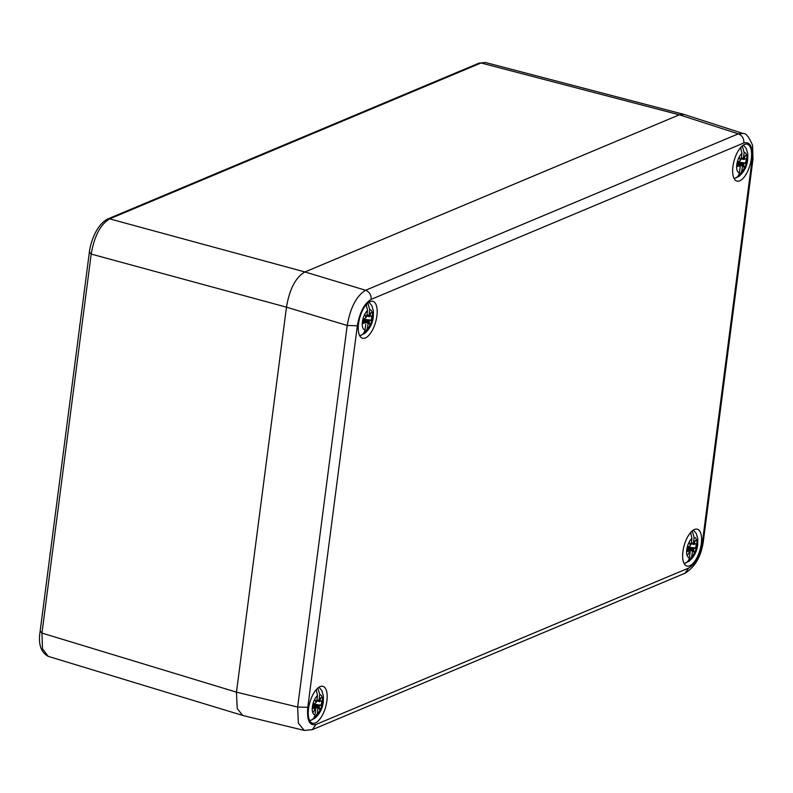<?xml version="1.0" encoding="UTF-8"?>
<svg xmlns="http://www.w3.org/2000/svg" width="793" height="793" viewBox="0 0 793 793"><rect width="100%" height="100%" fill="white"/><g stroke="black" fill="none" stroke-linecap="round" stroke-linejoin="round"><path stroke-width="1.19" d="M49.939 555.695A5.749 2.468 -74.2 0 1 50.028 554.059A5.749 2.468 -74.2 0 1 50.385 552.295M79.657 326.894A5.749 2.468 -74.2 0 1 79.746 325.249A5.749 2.468 -74.2 0 1 80.103 323.494M89.748 252.382L91.195 254.077L286.471 307.169L236.473 692.15L286.471 307.159C289.564 288.999 295.71 277.263 304.918 271.959L679.323 114.807L304.928 271.959L109.652 218.868L481.024 62.984L485.455 62.518L479.111 63.093L481.024 62.984L679.323 114.807L684.081 114.42L679.323 114.807L738.313 133.848L365.642 290.268C356.572 295.7 350.427 307.436 347.195 325.477L297.643 707.039L298.366 723.186L304.244 730.422L312.273 729.679L684.944 573.25C695.223 566.936 701.379 556.111 703.411 540.767L752.973 159.205L752.616 145.456C749.048 136.991 745.876 133.006 743.11 133.492L738.313 133.848C742.198 135.474 744.042 138.507 743.854 142.938L371.183 299.358C364.334 303.461 359.715 312.264 357.346 325.764L307.793 707.326C306.722 720.282 309.448 726.011 315.971 724.495L688.641 568.066C695.491 563.972 700.1 555.169 702.479 541.659L752.032 160.097C753.102 147.141 750.366 141.422 743.854 142.938M242.717 715.455L237.196 708.536L236.473 692.16L41.97 633.082L91.195 254.077C94.327 236.066 100.483 224.32 109.652 218.868L107.739 218.977L479.111 63.093M242.4 715.345L48.204 656.366L42.475 648.733L41.97 633.082L40.522 631.377M751.288 158.798A19.151 8.227 105.8 0 0 747.313 144.227A19.151 8.227 105.8 0 0 732.93 166.5A19.151 8.227 105.8 0 0 736.905 181.082A19.151 8.227 105.8 0 0 751.288 158.798M308.536 708.635A19.151 8.227 105.8 0 0 312.511 723.206A19.151 8.227 105.8 0 0 326.894 700.923A19.151 8.227 105.8 0 0 322.92 686.351A19.151 8.227 105.8 0 0 308.536 708.635M358.535 323.653A19.151 8.227 105.8 0 0 362.51 338.234A19.151 8.227 105.8 0 0 376.893 315.951A19.151 8.227 105.8 0 0 372.918 301.37A19.151 8.227 105.8 0 0 358.535 323.653M682.932 551.482A19.151 8.227 105.8 0 0 686.907 566.053A19.151 8.227 105.8 0 0 701.28 543.78A19.151 8.227 105.8 0 0 697.315 529.199A19.151 8.227 105.8 0 0 682.932 551.482M366.207 304.7L367.526 310.559L366.802 316.179L366.376 316.873L365.167 315.049L365.999 317.715L363.591 319.242A8.812 3.787 105.8 0 0 363.164 321.482A8.812 3.787 105.8 0 0 363.025 323.594L365.077 322.731L363.095 322.117M367.873 303.035L369.726 309.637L369.003 315.257L371.134 312.551L369.479 316.248L371.739 315.822A8.812 3.787 105.8 0 1 371.174 320.174L363.591 319.242M366.644 304.215L366.505 305.226M362.748 334.18L364.493 333.605L367.238 328.857A10.388 4.461 105.8 0 0 372.363 317.616A10.388 4.461 105.8 0 0 369.726 309.637M363.501 319.599L369.112 321.036L369.597 324.357L368.309 322.573L367.238 328.857M369.112 321.036L371.174 320.174M366.872 315.584L369.677 316.685M366.971 314.841L369.211 315.683M365.761 324.159L365.028 329.779C364.423 332.812 362.916 334.666 360.518 335.33A17.228 7.405 105.8 0 0 360.884 335.251A17.228 7.405 105.8 0 0 362.718 334.408M368.388 322.543L363.293 320.63M369.597 324.357L368.329 322.305L368.745 321.859M366.376 316.873L365.801 316.913M316.199 689.682L317.527 695.54L316.803 701.161L316.377 701.855L315.168 700.031L315.991 702.687L313.592 704.214A8.812 3.787 105.8 0 0 313.166 706.454A8.812 3.787 105.8 0 0 313.027 708.575L315.079 707.713L313.086 707.088M317.874 688.007L319.728 694.609L319.004 700.229L321.135 697.523L319.48 701.23L321.74 700.794A8.812 3.787 105.8 0 1 321.175 705.155L313.592 704.214M316.635 689.196L316.506 690.197M312.749 719.162L314.494 718.577L317.24 713.829A10.388 4.461 105.8 0 0 322.364 702.598A10.388 4.461 105.8 0 0 319.728 694.609M313.503 704.58L319.113 706.018L319.599 709.338L318.389 707.515L317.963 708.208L317.24 713.829M319.113 706.018L321.175 705.155M316.873 700.566L319.678 701.656M316.972 699.822L319.202 700.665M315.287 708.139L313.631 711.846L315.148 708.555L315.654 708.704M315.763 709.14L315.029 714.761C314.415 717.794 312.918 719.647 310.519 720.312A17.228 7.405 105.8 0 0 310.886 720.232A17.228 7.405 105.8 0 0 312.72 719.38M318.389 707.515L313.294 705.601M319.599 709.338L318.33 707.287L318.746 706.831M316.377 701.855L315.792 701.894M690.594 532.529L691.922 538.388L691.189 544.008L690.762 544.702L689.553 542.878L690.386 545.534L687.987 547.061A8.812 3.787 105.8 0 0 687.551 549.301A8.812 3.787 105.8 0 0 687.422 551.422L689.474 550.56L687.481 549.936M692.269 530.864L694.123 537.466L693.399 543.076L695.53 540.37L693.865 544.077L696.135 543.641A8.812 3.787 105.8 0 1 695.57 548.003L687.987 547.061M691.03 532.044L690.901 533.045M687.144 562.009L688.889 561.424L691.625 556.686A10.388 4.461 105.8 0 0 696.76 545.445A10.388 4.461 105.8 0 0 694.123 537.466M687.898 547.428L693.508 548.865L693.994 552.186L692.705 550.401L691.625 556.686M693.508 548.865L695.57 548.003M691.268 543.413L694.073 544.504M691.367 542.67L693.597 543.512M689.682 550.986L688.027 554.694L689.543 551.403L690.039 551.551M690.158 551.987L689.424 557.608C688.81 560.641 687.303 562.495 684.914 563.159A17.228 7.405 105.8 0 0 685.281 563.08A17.228 7.405 105.8 0 0 687.115 562.237M692.785 550.372L687.69 548.449M693.994 552.186L692.725 550.134L693.141 549.688M690.762 544.702L690.188 544.741M740.593 147.548L741.921 153.406L741.187 159.026L740.771 159.72L739.562 157.906L740.384 160.563L737.986 162.089A8.812 3.787 105.8 0 0 737.549 164.329A8.812 3.787 105.8 0 0 737.421 166.451L739.472 165.578L737.48 164.964L739.562 165.578M742.268 145.882L744.121 152.484L743.398 158.104L745.529 155.398L743.874 159.096L746.134 158.669A8.812 3.787 105.8 0 1 745.569 163.021L737.986 162.089M741.029 147.062L740.9 148.073M737.143 177.037L738.888 176.452L741.624 171.704A10.388 4.461 105.8 0 0 746.758 160.464A10.388 4.461 105.8 0 0 744.121 152.484M737.896 162.456L743.507 163.893L743.993 167.214L742.704 165.42L741.624 171.704M743.507 163.893L745.569 163.021M741.267 158.431L744.072 159.532M741.366 157.688L743.596 158.531M740.156 167.006L739.423 172.626C738.808 175.669 737.312 177.513 734.913 178.177A17.228 7.405 105.8 0 0 735.28 178.108A17.228 7.405 105.8 0 0 737.113 177.255M742.783 165.39L737.688 163.477M743.993 167.214L742.724 165.162L743.14 164.706M740.771 159.72L740.186 159.77M371.183 299.358C371.342 294.956 369.498 291.923 365.642 290.268L304.918 271.959M357.346 325.764L347.195 325.477L286.471 307.159M307.793 707.326L297.643 707.039L236.473 692.16M315.971 724.495L312.273 729.679M688.641 568.066L684.944 573.25M702.479 541.659L703.411 540.767M752.032 160.097L752.973 159.205M367.526 310.559A10.388 4.461 105.8 0 0 362.401 321.799A10.388 4.461 105.8 0 0 365.028 329.779M363.164 321.492L367.962 323.237M363.273 320.739L368.309 322.573M363.353 320.313L368.765 321.7M366.921 315.217L369.062 315.654M369.528 316.645L366.832 315.951L369.597 316.694M317.527 695.54A10.388 4.461 105.8 0 0 312.402 706.771A10.388 4.461 105.8 0 0 315.029 714.761M313.156 706.464L317.963 708.208M313.275 705.72L318.31 707.554M313.354 705.294L318.766 706.682M319.133 700.675L316.922 700.229L319.064 700.635M319.529 701.617L316.833 700.933M691.922 538.388A10.388 4.461 105.8 0 0 686.797 549.628A10.388 4.461 105.8 0 0 689.424 557.608M687.551 549.311L692.358 551.066M687.67 548.568L692.705 550.401M687.739 548.141L693.161 549.529M693.518 543.522L691.318 543.076L693.459 543.483M693.925 544.474L691.218 543.78L693.994 544.513M741.921 153.406A10.388 4.461 105.8 0 0 736.796 164.647A10.388 4.461 105.8 0 0 739.423 172.626M737.549 164.339L742.357 166.084M737.668 163.596L742.704 165.42M737.748 163.16L743.16 164.547M741.316 158.075L743.457 158.501M743.923 159.492L741.217 158.798M48.204 656.366C40.879 652.272 38.163 644.094 40.056 631.823L89.282 252.828C90.283 243.223 96.032 225.034 107.739 218.977M683.338 114.232L485.455 62.518M304.244 730.422L243.025 715.524M743.11 133.492L684.072 114.43M364.493 333.605C369.667 329.164 372.601 323.534 373.305 316.724L373.404 311.044L371.838 305.622L369.023 302.192M360.884 335.251L359.616 335.489M365.167 322.721L363.095 322.077M366.921 315.247L369.132 315.693M314.494 718.577C319.668 714.136 322.602 708.516 323.296 701.706L323.405 696.026L321.839 690.604L319.014 687.174M310.886 720.232L309.617 720.47M315.168 707.703L313.096 707.059M319.599 701.666L316.823 700.962M688.889 561.424C694.063 556.983 696.997 551.363 697.691 544.553L697.8 538.873L696.224 533.451L693.409 530.021M685.281 563.08L684.012 563.317M689.563 550.55L687.491 549.906M738.888 176.452C744.062 172.012 746.996 166.381 747.69 159.571L747.799 153.901L746.223 148.479L743.408 145.04M735.28 178.108L734.011 178.336M740.047 166.57L739.552 166.391M741.316 158.094L743.517 158.541M743.993 159.542L741.217 158.828"/></g></svg>
